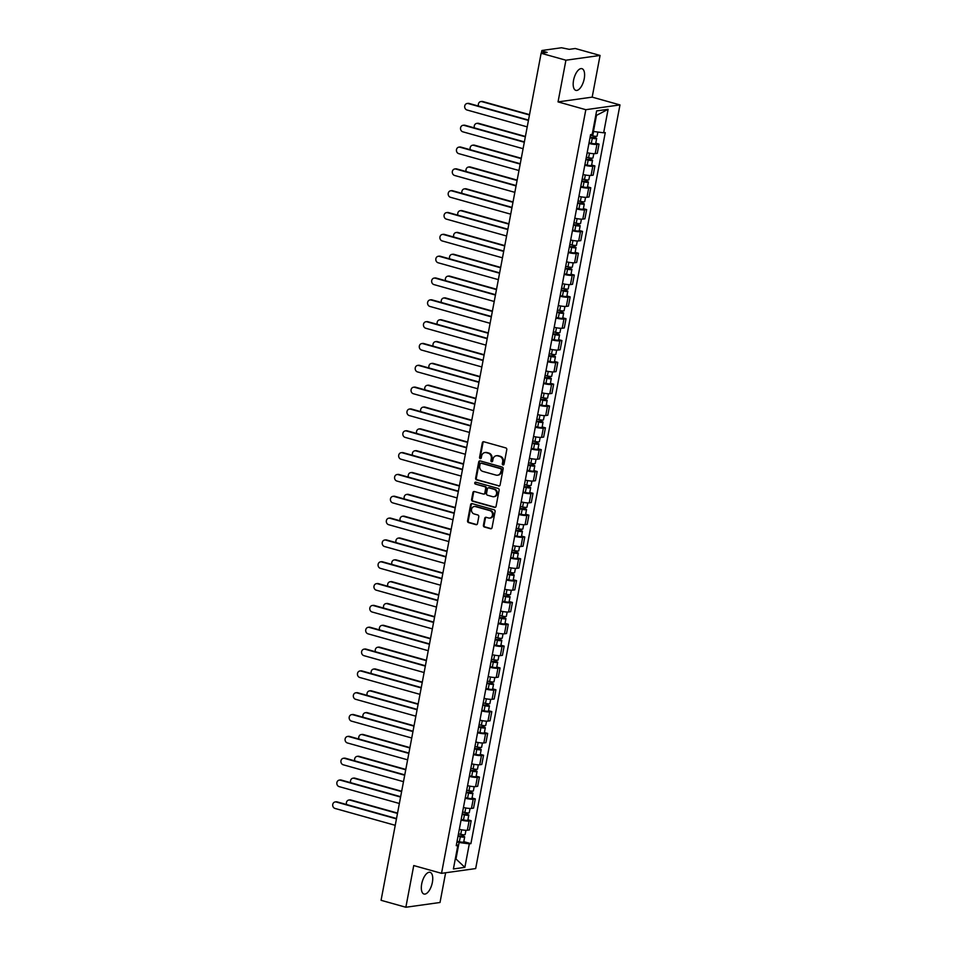 <?xml version="1.0" encoding="UTF-8"?>
<svg xmlns="http://www.w3.org/2000/svg" width="955" height="955" viewBox="0 0 955 955"><rect width="100%" height="100%" fill="white"/><g stroke="black" fill="none" stroke-linecap="round" stroke-linejoin="round"><path stroke-width="1.43" d="M502.987 464.954A0.991 0.871 -97.9 0 0 504.025 464.226L506.783 449.638A1.421 1.242 -97.9 0 0 505.816 447.919L483.803 441.747A1.421 1.242 -97.9 0 0 482.323 442.786L479.565 457.373A0.991 0.871 -97.9 0 0 480.556 458.603A0.991 0.871 -97.9 0 0 481.284 457.851L481.63 455.965A4.536 3.987 -97.9 0 1 486.382 452.67L488.22 453.183A4.536 3.987 -97.9 0 1 491.3 458.675L490.942 460.561A0.991 0.871 -97.9 0 0 491.932 461.79A0.991 0.871 -97.9 0 0 492.649 461.038L493.007 459.152A4.536 3.987 -97.9 0 1 497.758 455.857L499.584 456.371A4.536 3.987 -97.9 0 1 502.676 461.862L502.318 463.748A0.991 0.871 -97.9 0 0 502.987 464.954M432.364 882.444A11.269 5.026 105.7 0 0 430.084 872.333A11.269 5.026 105.7 0 0 421.704 883.924A11.269 5.026 105.7 0 0 423.996 894.035A11.269 5.026 105.7 0 0 432.364 882.444M584.221 78.776A11.269 5.026 105.7 0 0 581.929 68.665A11.269 5.026 105.7 0 0 573.561 80.256A11.269 5.026 105.7 0 0 575.853 90.367A11.269 5.026 105.7 0 0 584.221 78.776M483.409 525.298A1.421 1.242 -97.9 0 0 484.376 527.017L490.548 528.748A1.421 1.242 -97.9 0 0 492.028 527.709L495.096 511.51A1.421 1.242 -97.9 0 0 494.129 509.791L472.116 503.619A1.421 1.242 -97.9 0 0 470.636 504.646L467.568 520.857A1.421 1.242 -97.9 0 0 468.535 522.576L475.996 524.665A1.421 1.242 -97.9 0 0 477.476 523.638L478.789 516.703A1.421 1.242 -97.9 0 0 477.822 514.984L474.122 513.945A3.796 3.331 -97.9 0 1 475.518 506.592L490.011 510.662A3.796 3.331 -97.9 0 1 488.614 518.004L486.202 517.324A1.421 1.242 -97.9 0 0 484.722 518.362L483.409 525.298L484.089 525.202A1.421 1.242 -97.9 0 0 485.056 526.921L491.228 528.652A1.421 1.242 -97.9 0 0 491.336 528.676M558.042 101.899L592.184 97.135L600.062 55.45L565.921 60.213L558.042 101.899L585.821 109.694L441.532 873.336L413.742 865.552L405.863 907.25L381.069 900.302L541.127 53.265L547.167 52.418L543.3 51.331L542.989 53.003M565.921 60.213L541.127 53.265M498.617 486.035A1.421 1.242 -97.9 0 0 500.098 484.997L503.166 468.798A1.421 1.242 -97.9 0 0 502.199 467.079L480.186 460.907A1.421 1.242 -97.9 0 0 478.706 461.945L475.638 478.145A1.421 1.242 -97.9 0 0 476.605 479.864L499.298 485.94A1.421 1.242 -97.9 0 0 499.405 485.964M499.131 490.154L496.063 506.353A1.421 1.242 -97.9 0 1 494.583 507.392L472.57 501.22A1.421 1.242 -97.9 0 1 471.603 499.501L472.916 492.565A1.421 1.242 -97.9 0 1 474.396 491.538L483.326 494.033A1.421 1.242 -97.9 0 0 484.806 493.007L485.677 488.411A1.421 1.242 -97.9 0 0 484.71 486.692L475.423 484.089A0.991 0.871 -97.9 0 1 475.781 482.168L498.164 488.435A1.421 1.242 -97.9 0 1 499.131 490.154M600.062 55.45L575.268 48.502L569.228 49.338L561.504 47.75L542.177 50.448L543.3 51.331M592.184 97.135L619.974 104.919L475.674 868.573L441.532 873.336M405.863 907.25L440.016 902.487L445.627 872.775M587.17 152.681A6.649 1.134 10.7 0 0 595.192 153.624L596.947 144.384A6.649 1.134 -169.3 0 1 588.913 143.441M596.947 144.384L599.024 144.098L595.765 143.178M595.192 153.624L597.281 153.325L599.024 144.098M591.646 165.012L594.905 165.919L592.816 166.218A6.649 1.134 -169.3 0 1 584.794 165.275M583.051 174.502A6.649 1.134 10.7 0 0 591.073 175.445L593.151 175.159L594.905 165.919M587.516 186.834L590.775 187.753L588.698 188.04A6.649 1.134 -169.3 0 1 580.664 187.096M578.921 196.336A6.649 1.134 10.7 0 0 586.943 197.279L589.032 196.981L590.775 187.753M583.398 208.668L586.657 209.575L584.567 209.861A6.649 1.134 -169.3 0 1 576.545 208.918M574.803 218.158A6.649 1.134 10.7 0 0 582.825 219.101L584.902 218.814L586.657 209.575M579.267 230.489L582.526 231.397L580.449 231.695A6.649 1.134 -169.3 0 1 572.427 230.752M570.672 239.98A6.649 1.134 10.7 0 0 578.694 240.923L580.783 240.636L582.526 231.397M575.149 252.311L578.408 253.23L576.319 253.517A6.649 1.134 -169.3 0 1 568.297 252.574M566.554 261.813A6.649 1.134 10.7 0 0 574.576 262.756L576.653 262.458L578.408 253.23M571.018 274.145L574.277 275.052L572.2 275.35A6.649 1.134 -169.3 0 1 564.178 274.407M562.423 283.635A6.649 1.134 10.7 0 0 570.457 284.578L572.534 284.292L574.277 275.052M566.9 295.966L570.159 296.886L568.07 297.172A6.649 1.134 -169.3 0 1 560.048 296.229M558.305 305.469A6.649 1.134 10.7 0 0 566.327 306.412L568.416 306.113L570.159 296.886M562.77 317.8L566.029 318.707L563.951 318.994A6.649 1.134 -169.3 0 1 555.929 318.051M554.175 327.29A6.649 1.134 10.7 0 0 562.209 328.233L564.286 327.947L566.029 318.707M558.651 339.622L561.91 340.541L559.821 340.828A6.649 1.134 -169.3 0 1 551.799 339.885M550.056 349.112A6.649 1.134 10.7 0 0 558.078 350.055L560.167 349.769L561.91 340.541M554.521 361.444L557.78 362.363L555.703 362.649A6.649 1.134 -169.3 0 1 547.681 361.706M545.926 370.946A6.649 1.134 10.7 0 0 553.96 371.889L556.037 371.602L557.78 362.363M550.402 383.277L553.661 384.185L551.572 384.483A6.649 1.134 -169.3 0 1 543.55 383.54M541.807 392.768A6.649 1.134 10.7 0 0 549.829 393.711L551.918 393.424L553.661 384.185M546.272 405.099L549.531 406.018L547.454 406.305A6.649 1.134 -169.3 0 1 539.432 405.362M537.677 414.601A6.649 1.134 10.7 0 0 545.711 415.544L547.788 415.246L549.531 406.018M542.154 426.933L545.412 427.84L543.323 428.138A6.649 1.134 -169.3 0 1 535.301 427.195M533.558 436.423A6.649 1.134 10.7 0 0 541.581 437.366L543.67 437.08L545.412 427.84M538.023 448.755L541.282 449.674L539.205 449.96A6.649 1.134 -169.3 0 1 531.183 449.017M529.44 458.245A6.649 1.134 10.7 0 0 537.462 459.188L539.539 458.901L541.282 449.674M533.905 470.588L537.164 471.495L535.075 471.782A6.649 1.134 -169.3 0 1 527.053 470.839M525.31 480.079A6.649 1.134 10.7 0 0 533.332 481.022L535.421 480.735L537.164 471.495M529.774 492.41L533.033 493.317L530.956 493.616A6.649 1.134 -169.3 0 1 522.934 492.673M521.191 501.9A6.649 1.134 10.7 0 0 529.213 502.843L531.29 502.557L533.033 493.317M525.656 514.232L528.915 515.151L526.826 515.437A6.649 1.134 -169.3 0 1 518.804 514.494M517.061 523.734A6.649 1.134 10.7 0 0 525.083 524.677L527.172 524.379L528.915 515.151M521.526 536.065L524.784 536.973L522.707 537.271A6.649 1.134 -169.3 0 1 514.685 536.328M512.942 545.556A6.649 1.134 10.7 0 0 520.964 546.499L523.042 546.212L524.784 536.973M517.407 557.887L520.666 558.806L518.577 559.093A6.649 1.134 -169.3 0 1 510.555 558.15M508.812 567.389A6.649 1.134 10.7 0 0 516.834 568.332L518.923 568.034L520.666 558.806M513.289 579.721L516.536 580.628L514.458 580.915A6.649 1.134 -169.3 0 1 506.437 579.971M504.694 589.211A6.649 1.134 10.7 0 0 512.716 590.154L514.793 589.868L516.536 580.628M509.158 601.543L512.417 602.45L510.328 602.748A6.649 1.134 -169.3 0 1 502.306 601.805M500.563 611.033A6.649 1.134 10.7 0 0 508.585 611.976L510.674 611.689L512.417 602.45M505.04 623.364L508.287 624.284L506.21 624.57A6.649 1.134 -169.3 0 1 498.188 623.627M496.445 632.867A6.649 1.134 10.7 0 0 504.467 633.81L506.544 633.511L508.287 624.284M500.909 645.198L504.168 646.105L502.079 646.404A6.649 1.134 -169.3 0 1 494.057 645.461M492.314 654.688A6.649 1.134 10.7 0 0 500.336 655.631L502.426 655.345L504.168 646.105M496.791 667.02L500.05 667.939L497.961 668.225A6.649 1.134 -169.3 0 1 489.939 667.282M488.196 676.522A6.649 1.134 10.7 0 0 496.218 677.465L498.295 677.167L500.05 667.939M492.661 688.853L495.92 689.761L493.842 690.047A6.649 1.134 -169.3 0 1 485.809 689.104M484.066 698.344A6.649 1.134 10.7 0 0 492.088 699.287L494.177 699L495.92 689.761M488.542 710.675L491.801 711.594L489.712 711.881A6.649 1.134 -169.3 0 1 481.69 710.938M479.947 720.166A6.649 1.134 10.7 0 0 487.969 721.109L490.046 720.822L491.801 711.594M484.412 732.497L487.671 733.416L485.594 733.703A6.649 1.134 -169.3 0 1 477.56 732.76M475.817 741.999A6.649 1.134 10.7 0 0 483.839 742.942L485.928 742.644L487.671 733.416M480.293 754.331L483.552 755.238L481.463 755.536A6.649 1.134 -169.3 0 1 473.441 754.593M471.698 763.821A6.649 1.134 10.7 0 0 479.72 764.764L481.798 764.478L483.552 755.238M476.163 776.152L479.422 777.072L477.345 777.358A6.649 1.134 -169.3 0 1 469.311 776.415M467.568 785.655A6.649 1.134 10.7 0 0 475.59 786.598L477.679 786.299L479.422 777.072M472.045 797.986L475.304 798.893L473.214 799.192A6.649 1.134 -169.3 0 1 465.192 798.237M463.45 807.476A6.649 1.134 10.7 0 0 471.472 808.419L473.549 808.133L475.304 798.893M467.914 819.808L471.173 820.727L469.096 821.014A6.649 1.134 -169.3 0 1 461.062 820.07M459.319 829.298A6.649 1.134 10.7 0 0 467.341 830.241L469.43 829.955L471.173 820.727M592.78 131.277L593.437 131.468L596.481 115.376L595.765 115.471M455.332 858.7L456.048 858.605L459.08 842.513L469.311 843.85L464.87 867.355L453.398 868.966L457.839 845.45L456.227 845.676L590.584 134.631L592.184 134.416L596.624 110.899L608.108 109.3L603.656 132.805L593.437 131.468M469.311 843.85L470.911 843.635L605.267 132.59L603.656 132.805M585.821 109.694L619.974 104.919M455.38 858.414L464.87 867.355M459.08 842.513L456.944 841.904M463.796 841.642L470.911 843.635M457.839 845.45L456.478 844.387M608.108 109.3L596.481 115.376M503.643 464.846A0.991 0.871 -97.9 0 1 502.999 463.653L503.357 461.766A4.536 3.987 -97.9 0 0 500.265 456.275L499.584 456.371M496.636 455.726A4.536 3.987 -97.9 0 1 498.438 455.762L500.265 456.275M485.271 452.539A4.536 3.987 -97.9 0 1 487.062 452.575L488.9 453.088A4.536 3.987 -97.9 0 1 491.98 458.579L491.622 460.465A0.991 0.871 -97.9 0 0 492.267 461.659M483.696 441.723A1.421 1.242 -97.9 0 0 483.003 442.69L480.246 457.278A0.991 0.871 -97.9 0 0 480.89 458.472M480.079 460.883A1.421 1.242 -97.9 0 0 479.386 461.85L476.33 478.049A1.421 1.242 -97.9 0 0 477.285 479.768L499.298 485.94M501.16 469.824A0.991 0.871 -97.9 0 0 500.492 468.619L481.165 463.211A0.991 0.871 -97.9 0 0 480.126 463.927L479.756 465.921A4.536 3.987 -97.9 0 0 482.836 471.412L496.051 475.113A4.536 3.987 -97.9 0 0 500.79 471.818L501.853 469.729A0.991 0.871 -97.9 0 0 501.172 468.523L500.492 468.619M481.236 463.199A0.991 0.871 -97.9 0 1 481.857 463.115L501.172 468.523M497.842 475.148A4.536 3.987 -97.9 0 0 501.471 471.722L500.79 471.818M501.853 469.729L501.471 471.722M474.289 491.515A1.421 1.242 -97.9 0 0 473.596 492.47L472.295 499.405A1.421 1.242 -97.9 0 0 473.25 501.124L495.263 507.296A1.421 1.242 -97.9 0 0 495.37 507.32M484.113 493.962A1.421 1.242 -97.9 0 0 485.498 492.911L486.358 488.315A1.421 1.242 -97.9 0 0 485.403 486.596L475.423 484.089M475.817 482.168A0.991 0.871 -97.9 0 0 476.103 483.994M492.589 496.636A3.796 3.331 -97.9 0 0 493.974 489.282L488.876 487.85A1.421 1.242 -97.9 0 0 487.396 488.888L486.525 493.484A1.421 1.242 -97.9 0 0 487.48 495.203L492.589 496.636M494.153 496.648A3.796 3.331 -97.9 0 0 494.666 489.187L493.974 489.282M488.769 487.826A1.421 1.242 -97.9 0 1 489.557 487.754L494.666 489.187M486.095 517.3A1.421 1.242 -97.9 0 0 485.403 518.267L484.089 525.202M490.178 518.028A3.796 3.331 -97.9 0 0 490.691 510.567L490.011 510.662M474.635 506.484A3.796 3.331 -97.9 0 1 476.199 506.508L490.691 510.567M472.009 503.595A1.421 1.242 -97.9 0 0 471.316 504.562L468.26 520.762A1.421 1.242 -97.9 0 0 469.215 522.481L476.676 524.57A1.421 1.242 -97.9 0 0 476.784 524.593M590.059 137.425L594.81 137.568A3.617 0.621 10.7 0 1 596.66 138.475L595.705 143.513A3.617 0.621 10.7 0 1 591.324 143.298L589.044 142.784M589.999 137.747L592.279 138.26A3.617 0.621 10.7 0 0 596.66 138.475M594.213 136.159L593.831 138.212M529.464 114.982L481.881 101.648A3.319 2.925 -97.9 0 0 478.586 106.089M590.441 135.371L592.733 135.885A3.617 0.621 10.7 0 0 597.102 136.099L597.866 132.053M480.819 101.576L481.702 101.457A3.319 2.925 82.1 0 1 482.764 101.528L529.524 114.636M595.061 136.267L594.81 137.568M528.425 120.425L468.225 103.558A3.319 2.925 -97.9 0 0 467.15 103.486L468.046 103.367A3.319 2.925 82.1 0 1 469.108 103.438L528.497 120.079M467.15 103.486A3.319 2.925 -97.9 0 0 467.007 109.992L527.22 126.872M585.928 159.258L590.691 159.39A3.617 0.621 10.7 0 1 592.53 160.297L591.575 165.334A3.617 0.621 10.7 0 1 587.206 165.131L584.914 164.618M585.869 159.581L588.149 160.094A3.617 0.621 10.7 0 0 592.53 160.297M590.095 157.993L589.701 160.034M525.334 136.816L477.763 123.482A3.319 2.925 -97.9 0 0 474.468 127.922M586.322 157.193L588.602 157.718A3.617 0.621 10.7 0 0 592.983 157.921L593.783 153.671M476.688 123.41L477.572 123.279A3.319 2.925 82.1 0 1 478.646 123.35L525.405 136.458M590.93 158.1L590.691 159.39M581.81 181.08L586.561 181.223A3.617 0.621 10.7 0 1 588.411 182.13L587.456 187.168A3.617 0.621 10.7 0 1 583.075 186.953L580.795 186.44M581.75 181.402L584.03 181.916A3.617 0.621 10.7 0 0 588.411 182.13M585.964 179.815L585.582 181.868M521.215 158.637L473.632 145.303A3.319 2.925 -97.9 0 0 470.338 149.744M582.192 179.027L584.484 179.54A3.617 0.621 10.7 0 0 588.853 179.755L589.665 175.505M472.57 145.232L473.453 145.112A3.319 2.925 82.1 0 1 474.516 145.184L521.275 158.279M586.812 179.922L586.561 181.223M524.307 142.259L464.094 125.38A3.319 2.925 -97.9 0 0 463.032 125.308L463.915 125.189A3.319 2.925 82.1 0 1 464.99 125.26L524.379 141.901M463.032 125.308A3.319 2.925 -97.9 0 0 462.877 131.826L523.089 148.694M520.177 164.081L459.976 147.213A3.319 2.925 -97.9 0 0 458.901 147.142L459.797 147.01A3.319 2.925 82.1 0 1 460.859 147.094L520.248 163.735M458.901 147.142A3.319 2.925 -97.9 0 0 458.758 153.648L518.971 170.515M577.68 202.902L582.443 203.045A3.617 0.621 10.7 0 1 584.281 203.952L583.326 208.99A3.617 0.621 10.7 0 1 578.957 208.787L576.665 208.262M577.62 203.224L579.9 203.749A3.617 0.621 10.7 0 0 584.281 203.952M581.846 201.648L581.452 203.69M517.085 180.471L469.514 167.137A3.319 2.925 -97.9 0 0 466.219 171.566M578.073 200.848L580.354 201.362A3.617 0.621 10.7 0 0 584.735 201.577L585.534 197.327M468.439 167.053L469.335 166.934A3.319 2.925 82.1 0 1 470.397 167.006L517.156 180.113M582.681 201.756L582.443 203.045M573.561 224.735L578.312 224.879A3.617 0.621 10.7 0 1 580.163 225.786L579.207 230.824A3.617 0.621 10.7 0 1 574.826 230.609L572.546 230.095M573.501 225.058L575.781 225.571A3.617 0.621 10.7 0 0 580.163 225.786M577.715 223.47L577.333 225.523M512.966 202.293L465.383 188.959A3.319 2.925 -97.9 0 0 462.089 193.399M573.943 222.682L576.235 223.195A3.617 0.621 10.7 0 0 580.604 223.398L581.416 219.149M464.321 188.887L465.204 188.768A3.319 2.925 82.1 0 1 466.267 188.839L513.026 201.935M578.563 223.577L578.312 224.879M569.431 246.557L574.194 246.7A3.617 0.621 10.7 0 1 576.032 247.608L575.089 252.645A3.617 0.621 10.7 0 1 570.708 252.43L568.416 251.917M569.371 246.879L571.663 247.393A3.617 0.621 10.7 0 0 576.032 247.608M573.597 245.304L573.203 247.345M508.836 224.115L461.265 210.792A3.319 2.925 -97.9 0 0 457.97 215.221M569.825 244.504L572.105 245.017A3.617 0.621 10.7 0 0 576.486 245.232L577.286 240.982M460.191 210.709L461.086 210.589A3.319 2.925 82.1 0 1 462.148 210.661L508.908 223.768M574.433 245.399L574.194 246.7M516.058 185.915L455.845 169.035A3.319 2.925 -97.9 0 0 454.783 168.963L455.666 168.844A3.319 2.925 82.1 0 1 456.741 168.916L516.13 185.556M454.783 168.963A3.319 2.925 -97.9 0 0 454.628 175.469L514.841 192.349M511.928 207.736L451.727 190.869A3.319 2.925 -97.9 0 0 450.653 190.797L451.548 190.666A3.319 2.925 82.1 0 1 452.61 190.737L511.999 207.378M450.653 190.797A3.319 2.925 -97.9 0 0 450.509 197.303L510.722 214.171M507.809 229.558L447.597 212.69A3.319 2.925 -97.9 0 0 446.534 212.619L447.418 212.499A3.319 2.925 82.1 0 1 448.492 212.571L507.881 229.212M446.534 212.619A3.319 2.925 -97.9 0 0 446.379 219.125L506.592 236.004M503.691 251.392L443.478 234.524A3.319 2.925 -97.9 0 0 442.404 234.441L443.299 234.321A3.319 2.925 82.1 0 1 444.362 234.393L503.751 251.034M442.404 234.441A3.319 2.925 -97.9 0 0 442.261 240.958L502.473 257.826M499.561 273.214L439.348 256.346A3.319 2.925 -97.9 0 0 438.285 256.274L439.169 256.143A3.319 2.925 82.1 0 1 440.243 256.226L499.632 272.867M438.285 256.274A3.319 2.925 -97.9 0 0 438.13 262.78L498.343 279.648M495.442 295.047L435.229 278.168A3.319 2.925 -97.9 0 0 434.155 278.096L435.05 277.977A3.319 2.925 82.1 0 1 436.113 278.048L495.502 294.689M434.155 278.096A3.319 2.925 -97.9 0 0 434.012 284.614L494.224 301.482M491.312 316.869L431.099 300.001A3.319 2.925 -97.9 0 0 430.037 299.93L430.92 299.798A3.319 2.925 82.1 0 1 431.994 299.87L491.383 316.511M430.037 299.93A3.319 2.925 -97.9 0 0 429.893 306.436L490.094 323.303M487.193 338.703L426.981 321.823A3.319 2.925 -97.9 0 0 425.918 321.751L426.801 321.632A3.319 2.925 82.1 0 1 427.864 321.704L487.253 338.345M425.918 321.751A3.319 2.925 -97.9 0 0 425.763 328.257L485.976 345.137M483.063 360.524L422.85 343.657A3.319 2.925 -97.9 0 0 421.788 343.573L422.671 343.454A3.319 2.925 82.1 0 1 423.745 343.525L483.135 360.166M421.788 343.573A3.319 2.925 -97.9 0 0 421.644 350.091L481.845 366.959M478.944 382.346L418.732 365.479A3.319 2.925 -97.9 0 0 417.669 365.407L418.553 365.276A3.319 2.925 82.1 0 1 419.615 365.359L479.004 382M417.669 365.407A3.319 2.925 -97.9 0 0 417.514 371.913L477.727 388.781M474.814 404.18L414.601 387.3A3.319 2.925 -97.9 0 0 413.539 387.229L414.422 387.109A3.319 2.925 82.1 0 1 415.497 387.181L474.886 403.822M413.539 387.229A3.319 2.925 -97.9 0 0 413.396 393.747L473.596 410.614M470.696 426.002L410.483 409.134A3.319 2.925 -97.9 0 0 409.42 409.062L410.304 408.931A3.319 2.925 82.1 0 1 411.366 409.003L470.755 425.655M409.42 409.062A3.319 2.925 -97.9 0 0 409.265 415.568L469.478 432.436M466.565 447.835L406.364 430.956A3.319 2.925 -97.9 0 0 405.29 430.884L406.173 430.765A3.319 2.925 82.1 0 1 407.248 430.836L466.637 447.477M405.29 430.884A3.319 2.925 -97.9 0 0 405.147 437.39L465.348 454.27M462.447 469.657L402.234 452.789A3.319 2.925 -97.9 0 0 401.172 452.706L402.055 452.586A3.319 2.925 82.1 0 1 403.117 452.658L462.507 469.299M401.172 452.706A3.319 2.925 -97.9 0 0 401.016 459.224L461.229 476.091M458.316 491.479L398.116 474.611A3.319 2.925 -97.9 0 0 397.041 474.54L397.937 474.408A3.319 2.925 82.1 0 1 398.999 474.492L458.388 491.133M397.041 474.54A3.319 2.925 -97.9 0 0 396.898 481.045L457.099 497.925M454.198 513.312L393.985 496.433A3.319 2.925 -97.9 0 0 392.923 496.361L393.806 496.242A3.319 2.925 82.1 0 1 394.869 496.314L454.258 512.954M392.923 496.361A3.319 2.925 -97.9 0 0 392.768 502.879L452.98 519.747M450.068 535.134L389.867 518.267A3.319 2.925 -97.9 0 0 388.792 518.195L389.688 518.064A3.319 2.925 82.1 0 1 390.75 518.147L450.139 534.788M388.792 518.195A3.319 2.925 -97.9 0 0 388.649 524.701L448.85 541.569M445.949 556.968L385.736 540.088A3.319 2.925 -97.9 0 0 384.674 540.017L385.557 539.897A3.319 2.925 82.1 0 1 386.62 539.969L446.009 556.61M384.674 540.017A3.319 2.925 -97.9 0 0 384.519 546.523L444.732 563.402M441.819 578.79L381.618 561.922A3.319 2.925 -97.9 0 0 380.544 561.85L381.439 561.719A3.319 2.925 82.1 0 1 382.501 561.791L441.89 578.432M380.544 561.85A3.319 2.925 -97.9 0 0 380.4 568.356L440.601 585.224M565.312 268.391L570.063 268.522A3.617 0.621 10.7 0 1 571.914 269.441L570.959 274.467A3.617 0.621 10.7 0 1 566.578 274.264L564.298 273.751M565.253 268.713L567.533 269.226A3.617 0.621 10.7 0 0 571.914 269.441M569.467 267.125L569.085 269.167M504.718 245.948L457.135 232.614A3.319 2.925 -97.9 0 0 453.84 237.055M565.694 266.326L567.986 266.851A3.617 0.621 10.7 0 0 572.355 267.054L573.167 262.804M456.072 232.543L456.956 232.411A3.319 2.925 82.1 0 1 458.018 232.495L504.777 245.59M570.314 267.233L570.063 268.522M561.182 290.213L565.945 290.356A3.617 0.621 10.7 0 1 567.783 291.263L566.84 296.301A3.617 0.621 10.7 0 1 562.459 296.086L560.167 295.572M561.122 290.535L563.414 291.048A3.617 0.621 10.7 0 0 567.783 291.263M565.348 288.947L564.954 291M500.587 267.77L453.016 254.436A3.319 2.925 -97.9 0 0 449.721 258.877M561.576 288.159L563.856 288.673A3.617 0.621 10.7 0 0 568.237 288.888L569.037 284.638M451.942 254.364L452.837 254.245A3.319 2.925 82.1 0 1 453.9 254.317L500.659 267.424M566.184 289.055L565.945 290.356M557.063 312.034L561.815 312.178A3.617 0.621 10.7 0 1 563.665 313.085L562.71 318.122A3.617 0.621 10.7 0 1 558.329 317.92L556.049 317.394M557.004 312.357L559.284 312.882A3.617 0.621 10.7 0 0 563.665 313.085M561.218 310.781L560.836 312.822M496.469 289.604L448.886 276.27A3.319 2.925 -97.9 0 0 445.591 280.71M557.445 309.981L559.737 310.494A3.617 0.621 10.7 0 0 564.107 310.709L564.918 306.46M447.823 276.198L448.707 276.067A3.319 2.925 82.1 0 1 449.781 276.138L496.528 289.246M562.065 310.888L561.815 312.178M552.933 333.868L557.696 334.011A3.617 0.621 10.7 0 1 559.535 334.919L558.591 339.956A3.617 0.621 10.7 0 1 554.21 339.741L551.918 339.228M552.873 334.19L555.165 334.704A3.617 0.621 10.7 0 0 559.535 334.919M557.099 332.603L556.705 334.656M492.338 311.425L444.767 298.091A3.319 2.925 -97.9 0 0 441.473 302.532M553.327 331.815L555.607 332.328A3.617 0.621 10.7 0 0 559.988 332.543L560.788 328.281M443.693 298.02L444.588 297.9A3.319 2.925 82.1 0 1 445.651 297.972L492.41 311.067M557.935 332.71L557.696 334.011M548.815 355.69L553.566 355.833A3.617 0.621 10.7 0 1 555.416 356.74L554.461 361.778A3.617 0.621 10.7 0 1 550.08 361.563L547.8 361.05M548.755 356.012L551.035 356.525A3.617 0.621 10.7 0 0 555.416 356.74M552.969 354.436L552.587 356.478M488.22 333.247L440.637 319.925A3.319 2.925 -97.9 0 0 437.342 324.354M549.197 353.637L551.489 354.15A3.617 0.621 10.7 0 0 555.858 354.365L556.67 350.115M439.575 319.841L440.458 319.722A3.319 2.925 82.1 0 1 441.532 319.794L488.28 332.901M553.816 354.544L553.566 355.833M544.684 377.523L549.447 377.655A3.617 0.621 10.7 0 1 551.286 378.574L550.343 383.612A3.617 0.621 10.7 0 1 545.962 383.397L543.682 382.883M544.625 377.846L546.917 378.359A3.617 0.621 10.7 0 0 551.286 378.574M548.85 376.258L548.457 378.299M484.089 355.081L436.519 341.747A3.319 2.925 -97.9 0 0 433.224 346.188M545.078 375.458L547.358 375.983A3.617 0.621 10.7 0 0 551.739 376.186L552.539 371.937M435.444 341.675L436.339 341.544A3.319 2.925 82.1 0 1 437.402 341.627L484.161 354.723M549.686 376.365L549.447 377.655M540.566 399.345L545.317 399.488A3.617 0.621 10.7 0 1 547.167 400.396L546.212 405.433A3.617 0.621 10.7 0 1 541.831 405.218L539.551 404.705M540.506 399.668L542.786 400.181A3.617 0.621 10.7 0 0 547.167 400.396M544.72 398.08L544.338 400.133M479.971 376.903L432.388 363.569A3.319 2.925 -97.9 0 0 429.093 368.009M540.948 397.292L543.24 397.805A3.617 0.621 10.7 0 0 547.621 398.02L548.421 393.77M431.326 363.497L432.209 363.377A3.319 2.925 82.1 0 1 433.284 363.449L480.031 376.557M545.568 398.187L545.317 399.488M536.435 421.179L541.199 421.31A3.617 0.621 10.7 0 1 543.037 422.217L542.094 427.255A3.617 0.621 10.7 0 1 537.713 427.052L535.433 426.527M536.376 421.501L538.668 422.014A3.617 0.621 10.7 0 0 543.037 422.217M540.602 419.913L540.208 421.955M475.841 398.736L428.27 385.402A3.319 2.925 -97.9 0 0 424.975 389.843M536.829 419.114L539.109 419.627A3.617 0.621 10.7 0 0 543.49 419.842L544.29 415.592M427.195 385.331L428.091 385.199A3.319 2.925 82.1 0 1 429.153 385.271L475.912 398.378M541.449 420.021L541.199 421.31M532.317 443.001L537.08 443.144A3.617 0.621 10.7 0 1 538.918 444.051L537.963 449.089A3.617 0.621 10.7 0 1 533.582 448.874L531.302 448.361M532.257 443.323L534.537 443.836A3.617 0.621 10.7 0 0 538.918 444.051M536.471 441.735L536.089 443.788M471.722 420.558L424.139 407.224A3.319 2.925 -97.9 0 0 420.845 411.665M532.699 440.947L534.991 441.461A3.617 0.621 10.7 0 0 539.372 441.676L540.172 437.426M423.077 407.152L423.96 407.033A3.319 2.925 82.1 0 1 425.035 407.105L471.782 420.2M537.319 441.843L537.08 443.144M528.187 464.822L532.95 464.966A3.617 0.621 10.7 0 1 534.788 465.873L533.845 470.911A3.617 0.621 10.7 0 1 529.464 470.696L527.184 470.182M528.127 465.145L530.419 465.67A3.617 0.621 10.7 0 0 534.788 465.873M532.353 463.569L531.959 465.61M467.592 442.38L420.021 429.058A3.319 2.925 -97.9 0 0 416.726 433.486M528.581 462.769L530.861 463.282A3.617 0.621 10.7 0 0 535.242 463.497L536.042 459.248M418.947 428.974L419.842 428.855A3.319 2.925 82.1 0 1 420.904 428.926L467.663 442.034M533.2 463.676L532.95 464.966M524.068 486.656L528.831 486.799A3.617 0.621 10.7 0 1 530.67 487.707L529.715 492.744A3.617 0.621 10.7 0 1 525.334 492.529L523.054 492.016M524.009 486.978L526.289 487.492A3.617 0.621 10.7 0 0 530.67 487.707M528.222 485.391L527.84 487.432M463.473 464.214L415.891 450.879A3.319 2.925 -97.9 0 0 412.596 455.32M524.45 484.603L526.742 485.116A3.617 0.621 10.7 0 0 531.123 485.319L531.923 481.069M414.828 450.808L415.712 450.676A3.319 2.925 82.1 0 1 416.786 450.76L463.533 463.855M529.07 485.498L528.831 486.799M519.938 508.478L524.701 508.621A3.617 0.621 10.7 0 1 526.539 509.528L525.596 514.566A3.617 0.621 10.7 0 1 521.215 514.351L518.935 513.838M519.878 508.8L522.17 509.313A3.617 0.621 10.7 0 0 526.539 509.528M524.104 507.212L523.71 509.266M459.343 486.035L411.772 472.701A3.319 2.925 -97.9 0 0 408.477 477.142M520.332 506.425L522.612 506.938A3.617 0.621 10.7 0 0 526.993 507.153L527.793 502.903M410.698 472.63L411.593 472.51A3.319 2.925 82.1 0 1 412.656 472.582L459.415 485.689M524.952 507.32L524.701 508.621M515.819 530.312L520.582 530.443A3.617 0.621 10.7 0 1 522.421 531.35L521.466 536.388A3.617 0.621 10.7 0 1 517.097 536.185L514.805 535.671M515.76 530.634L518.04 531.147A3.617 0.621 10.7 0 0 522.421 531.35M519.974 529.046L519.592 531.087M455.225 507.869L407.642 494.535A3.319 2.925 -97.9 0 0 404.359 498.976M516.213 528.246L518.493 528.772A3.617 0.621 10.7 0 0 522.874 528.975L523.674 524.725M406.579 494.463L407.463 494.332A3.319 2.925 82.1 0 1 408.537 494.404L455.296 507.511M520.821 529.154L520.582 530.443M511.701 552.133L516.452 552.277A3.617 0.621 10.7 0 1 518.29 553.184L517.347 558.221A3.617 0.621 10.7 0 1 512.966 558.007L510.686 557.493M511.629 552.456L513.921 552.969A3.617 0.621 10.7 0 0 518.29 553.184M515.855 550.868L515.473 552.921M451.094 529.691L403.523 516.357A3.319 2.925 -97.9 0 0 400.229 520.797M512.083 550.08L514.363 550.593A3.617 0.621 10.7 0 0 518.744 550.808L519.544 546.558M402.449 516.285L403.344 516.166A3.319 2.925 82.1 0 1 404.407 516.237L451.166 529.333M516.703 550.975L516.452 552.277M507.571 573.955L512.334 574.098A3.617 0.621 10.7 0 1 514.172 575.006L513.217 580.043A3.617 0.621 10.7 0 1 508.848 579.84L506.556 579.315M507.511 574.277L509.791 574.803A3.617 0.621 10.7 0 0 514.172 575.006M511.725 572.702L511.343 574.743M446.976 551.524L399.393 538.19A3.319 2.925 -97.9 0 0 396.11 542.619M507.965 571.902L510.245 572.415A3.617 0.621 10.7 0 0 514.626 572.63L515.425 568.38M398.331 538.107L399.214 537.987A3.319 2.925 82.1 0 1 400.288 538.059L447.047 551.166M512.572 572.809L512.334 574.098M503.452 595.789L508.203 595.932A3.617 0.621 10.7 0 1 510.054 596.839L509.099 601.877A3.617 0.621 10.7 0 1 504.718 601.662L502.437 601.149M503.381 596.111L505.673 596.624A3.617 0.621 10.7 0 0 510.054 596.839M507.606 594.523L507.224 596.565M442.845 573.346L395.275 560.012A3.319 2.925 -97.9 0 0 391.98 564.453M503.834 593.735L506.114 594.249A3.617 0.621 10.7 0 0 510.495 594.452L511.295 590.202M394.2 559.94L395.095 559.821A3.319 2.925 82.1 0 1 396.158 559.893L442.917 572.988M508.454 594.631L508.203 595.932M499.322 617.61L504.085 617.754A3.617 0.621 10.7 0 1 505.923 618.661L504.968 623.699A3.617 0.621 10.7 0 1 500.599 623.484L498.307 622.97M499.262 617.933L501.542 618.446A3.617 0.621 10.7 0 0 505.923 618.661M503.476 616.357L503.094 618.398M438.727 595.168L391.144 581.834A3.319 2.925 -97.9 0 0 387.861 586.275M499.716 615.557L501.996 616.071A3.617 0.621 10.7 0 0 506.377 616.285L507.177 612.036M390.082 581.762L390.965 581.643A3.319 2.925 82.1 0 1 392.039 581.714L438.799 594.822M504.324 616.452L504.085 617.754M495.203 639.444L499.954 639.575A3.617 0.621 10.7 0 1 501.805 640.495L500.85 645.52A3.617 0.621 10.7 0 1 496.469 645.317L494.189 644.804M495.132 639.766L497.424 640.28A3.617 0.621 10.7 0 0 501.805 640.495M499.358 638.179L498.976 640.22M434.609 617.002L387.026 603.667A3.319 2.925 -97.9 0 0 383.731 608.108M495.585 637.379L497.865 637.904A3.617 0.621 10.7 0 0 502.246 638.107L503.046 633.857M385.951 603.596L386.847 603.465A3.319 2.925 82.1 0 1 387.909 603.548L434.668 616.644M500.205 638.286L499.954 639.575M491.073 661.266L495.836 661.409A3.617 0.621 10.7 0 1 497.674 662.316L496.719 667.354A3.617 0.621 10.7 0 1 492.35 667.139L490.058 666.626M491.013 661.588L493.293 662.101A3.617 0.621 10.7 0 0 497.674 662.316M495.227 660L494.845 662.054M430.478 638.823L382.895 625.489A3.319 2.925 -97.9 0 0 379.613 629.93M491.467 659.213L493.747 659.726A3.617 0.621 10.7 0 0 498.128 659.941L498.928 655.691M381.833 625.418L382.716 625.298A3.319 2.925 82.1 0 1 383.791 625.37L430.55 638.477M496.075 660.108L495.836 661.409M486.955 683.088L491.706 683.231A3.617 0.621 10.7 0 1 493.556 684.138L492.601 689.176A3.617 0.621 10.7 0 1 488.22 688.973L485.94 688.448M486.895 683.41L489.175 683.935A3.617 0.621 10.7 0 0 493.556 684.138M491.109 681.834L490.727 683.876M426.36 660.657L378.777 647.323A3.319 2.925 -97.9 0 0 375.482 651.752M487.337 681.034L489.629 681.548A3.617 0.621 10.7 0 0 493.998 681.763L494.809 677.513M377.714 647.251L378.598 647.12A3.319 2.925 82.1 0 1 379.66 647.192L426.419 660.299M491.956 681.942L491.706 683.231M437.7 600.611L377.488 583.744A3.319 2.925 -97.9 0 0 376.425 583.672L377.309 583.553A3.319 2.925 82.1 0 1 378.383 583.624L437.76 600.265M376.425 583.672A3.319 2.925 -97.9 0 0 376.27 590.178L436.483 607.058M433.57 622.445L373.369 605.577A3.319 2.925 -97.9 0 0 372.295 605.494L373.19 605.375A3.319 2.925 82.1 0 1 374.253 605.446L433.642 622.087M372.295 605.494A3.319 2.925 -97.9 0 0 372.152 612.012L432.352 628.879M429.452 644.267L369.239 627.399A3.319 2.925 -97.9 0 0 368.176 627.328L369.06 627.196A3.319 2.925 82.1 0 1 370.134 627.28L429.511 643.921M368.176 627.328A3.319 2.925 -97.9 0 0 368.021 633.834L428.234 650.701M425.321 666.101L365.12 649.221A3.319 2.925 -97.9 0 0 364.046 649.149L364.941 649.03A3.319 2.925 82.1 0 1 366.004 649.102L425.393 665.742M364.046 649.149A3.319 2.925 -97.9 0 0 363.903 655.655L424.104 672.535M482.824 704.921L487.587 705.065A3.617 0.621 10.7 0 1 489.426 705.972L488.471 711.009A3.617 0.621 10.7 0 1 484.101 710.795L481.809 710.281M482.764 705.244L485.045 705.757A3.617 0.621 10.7 0 0 489.426 705.972M486.99 703.656L486.596 705.709M422.229 682.479L374.647 669.145A3.319 2.925 -97.9 0 0 371.364 673.585M483.218 702.868L485.498 703.381A3.617 0.621 10.7 0 0 489.879 703.596L490.679 699.335M373.584 669.073L374.467 668.954A3.319 2.925 82.1 0 1 375.542 669.025L422.301 682.121M487.826 703.763L487.587 705.065M421.203 687.922L360.99 671.055A3.319 2.925 -97.9 0 0 359.928 670.983L360.811 670.852A3.319 2.925 82.1 0 1 361.885 670.923L421.262 687.564M359.928 670.983A3.319 2.925 -97.9 0 0 359.772 677.489L419.985 694.357M478.706 726.743L483.457 726.886A3.617 0.621 10.7 0 1 485.307 727.794L484.352 732.831A3.617 0.621 10.7 0 1 479.971 732.616L477.691 732.103M478.646 727.065L480.926 727.579A3.617 0.621 10.7 0 0 485.307 727.794M482.86 725.49L482.478 727.531M418.111 704.301L370.528 690.978A3.319 2.925 -97.9 0 0 367.233 695.407M479.088 724.69L481.38 725.203A3.617 0.621 10.7 0 0 485.749 725.418L486.561 721.168M369.466 690.895L370.349 690.775A3.319 2.925 82.1 0 1 371.411 690.847L418.171 703.954M483.708 725.585L483.457 726.886M417.072 709.744L356.872 692.876A3.319 2.925 -97.9 0 0 355.797 692.805L356.693 692.685A3.319 2.925 82.1 0 1 357.755 692.757L417.144 709.398M355.797 692.805A3.319 2.925 -97.9 0 0 355.654 699.311L415.867 716.19M474.575 748.577L479.338 748.708A3.617 0.621 10.7 0 1 481.177 749.627L480.222 754.665A3.617 0.621 10.7 0 1 475.853 754.45L473.561 753.937M474.516 748.899L476.796 749.412A3.617 0.621 10.7 0 0 481.177 749.627M478.742 747.311L478.348 749.353M413.981 726.134L366.398 712.8A3.319 2.925 -97.9 0 0 363.115 717.241M474.969 746.512L477.249 747.037A3.617 0.621 10.7 0 0 481.63 747.24L482.43 742.99M365.335 712.728L366.219 712.597A3.319 2.925 82.1 0 1 367.293 712.681L414.052 725.776M479.577 747.419L479.338 748.708M412.954 731.578L352.741 714.71A3.319 2.925 -97.9 0 0 351.679 714.627L352.562 714.507A3.319 2.925 82.1 0 1 353.637 714.579L413.026 731.22M351.679 714.627A3.319 2.925 -97.9 0 0 351.524 721.144L411.736 738.012M470.457 770.399L475.208 770.542A3.617 0.621 10.7 0 1 477.058 771.449L476.103 776.487A3.617 0.621 10.7 0 1 471.722 776.272L469.442 775.758M470.397 770.721L472.677 771.234A3.617 0.621 10.7 0 0 477.058 771.449M474.611 769.133L474.229 771.186M409.862 747.956L362.279 734.622A3.319 2.925 -97.9 0 0 358.985 739.063M470.839 768.345L473.131 768.859A3.617 0.621 10.7 0 0 477.5 769.073L478.312 764.824M361.217 734.55L362.1 734.431A3.319 2.925 82.1 0 1 363.163 734.502L409.922 747.61M475.459 769.241L475.208 770.542M408.824 753.4L348.623 736.532A3.319 2.925 -97.9 0 0 347.548 736.46L348.444 736.329A3.319 2.925 82.1 0 1 349.506 736.412L408.895 753.053M347.548 736.46A3.319 2.925 -97.9 0 0 347.405 742.966L407.618 759.834M466.327 792.232L471.09 792.364A3.617 0.621 10.7 0 1 472.928 793.271L471.973 798.308A3.617 0.621 10.7 0 1 467.604 798.105L465.312 797.58M466.267 792.554L468.547 793.068A3.617 0.621 10.7 0 0 472.928 793.271M470.493 790.967L470.099 793.008M405.732 769.79L358.161 756.456A3.319 2.925 -97.9 0 0 354.866 760.896M466.72 790.167L469.001 790.68A3.617 0.621 10.7 0 0 473.382 790.895L474.181 786.645M357.086 756.384L357.982 756.253A3.319 2.925 82.1 0 1 359.044 756.324L405.803 769.432M471.328 791.074L471.09 792.364M404.705 775.233L344.492 758.354A3.319 2.925 -97.9 0 0 343.43 758.282L344.313 758.163A3.319 2.925 82.1 0 1 345.388 758.234L404.777 774.875M343.43 758.282A3.319 2.925 -97.9 0 0 343.275 764.8L403.488 781.668M462.208 814.054L466.959 814.197A3.617 0.621 10.7 0 1 468.81 815.104L467.855 820.142A3.617 0.621 10.7 0 1 463.473 819.927L461.193 819.414M462.148 814.376L464.428 814.89A3.617 0.621 10.7 0 0 468.81 815.104M466.362 812.789L465.98 814.842M401.613 791.611L354.03 778.277A3.319 2.925 -97.9 0 0 350.736 782.718M462.59 812.001L464.882 812.514A3.617 0.621 10.7 0 0 469.251 812.729L470.063 808.479M352.968 778.206L353.851 778.086A3.319 2.925 82.1 0 1 354.914 778.158L401.673 791.253M467.21 812.896L466.959 814.197M400.575 797.055L340.374 780.187A3.319 2.925 -97.9 0 0 339.3 780.116L340.195 779.984A3.319 2.925 82.1 0 1 341.257 780.056L400.646 796.697M339.3 780.116A3.319 2.925 -97.9 0 0 339.156 786.622L399.369 803.489M458.078 835.876L462.841 836.019A3.617 0.621 10.7 0 1 464.679 836.926L463.724 841.964A3.617 0.621 10.7 0 1 459.355 841.749L457.063 841.236M458.018 836.198L460.31 836.723A3.617 0.621 10.7 0 0 464.679 836.926M462.244 834.622L461.85 836.664M397.483 813.433L349.912 800.111A3.319 2.925 -97.9 0 0 346.617 804.54M458.472 833.822L460.752 834.336A3.617 0.621 10.7 0 0 465.133 834.551L465.933 830.301M348.838 800.027L349.733 799.908A3.319 2.925 82.1 0 1 350.795 799.98L397.555 813.087M463.08 834.73L462.841 836.019M396.456 818.889L336.244 802.009A3.319 2.925 -97.9 0 0 335.181 801.937L336.065 801.818A3.319 2.925 82.1 0 1 337.139 801.89L396.528 818.53M335.181 801.937A3.319 2.925 -97.9 0 0 335.026 808.443L395.239 825.323M471.472 808.419L473.214 799.192M475.59 786.598L477.345 777.358M479.72 764.764L481.463 755.536M483.839 742.942L485.594 733.703M487.969 721.109L489.712 711.881M492.088 699.287L493.842 690.047M496.218 677.465L497.961 668.225M500.336 655.631L502.079 646.404M504.467 633.81L506.21 624.57M508.585 611.976L510.328 602.748M512.716 590.154L514.458 580.915M516.834 568.332L518.577 559.093M520.964 546.499L522.707 537.271M525.083 524.677L526.826 515.437M529.213 502.843L530.956 493.616M533.332 481.022L535.075 471.782M537.462 459.188L539.205 449.96M541.581 437.366L543.323 428.138M545.711 415.544L547.454 406.305M549.829 393.711L551.572 384.483M553.96 371.889L555.703 362.649M558.078 350.055L559.821 340.828M562.209 328.233L563.951 318.994M566.327 306.412L568.07 297.172M570.457 284.578L572.2 275.35M574.576 262.756L576.319 253.517M578.694 240.923L580.449 231.695M582.825 219.101L584.567 209.861M586.943 197.279L588.698 188.04M591.073 175.445L592.816 166.218M467.341 830.241L469.096 821.014M503.357 461.766L502.676 461.862M498.438 455.762L497.758 455.857M491.622 460.465L490.942 460.561M491.98 458.579L491.3 458.675M488.9 453.088L488.22 453.183M487.062 452.575L486.382 452.67M480.246 457.278L479.565 457.373M483.003 442.69L482.323 442.786M502.999 463.653L502.318 463.748M477.285 479.768L476.605 479.864M476.33 478.049L475.638 478.145M479.386 461.85L478.706 461.945M481.857 463.115L481.165 463.211M495.263 507.296L494.583 507.392M473.25 501.124L472.57 501.22M472.295 499.405L471.603 499.501M473.596 492.47L472.916 492.565M485.498 492.911L484.806 493.007M486.358 488.315L485.677 488.411M485.403 486.596L484.71 486.692M489.557 487.754L488.876 487.85M485.403 518.267L484.722 518.362M476.199 506.508L475.518 506.592M476.676 524.57L475.996 524.665M469.215 522.481L468.535 522.576M468.26 520.762L467.568 520.857M471.316 504.562L470.636 504.646M491.228 528.652L490.548 528.748M485.056 526.921L484.376 527.017M592.279 138.26L591.324 143.298M593.556 131.48L592.733 135.885M482.764 101.528L481.881 101.648M468.225 103.558L469.108 103.438M588.149 160.094L587.206 165.131M589.462 153.17L588.602 157.718M478.646 123.35L477.763 123.482M584.03 181.916L583.075 186.953M585.343 174.992L584.484 179.54M474.516 145.184L473.632 145.303M464.094 125.38L464.99 125.26M459.976 147.213L460.859 147.094M579.9 203.749L578.957 208.787M581.213 196.826L580.354 201.362M470.397 167.006L469.514 167.137M575.781 225.571L574.826 230.609M577.095 218.647L576.235 223.195M466.267 188.839L465.383 188.959M571.663 247.393L570.708 252.43M572.964 240.481L572.105 245.017M462.148 210.661L461.265 210.792M455.845 169.035L456.741 168.916M451.727 190.869L452.61 190.737M447.597 212.69L448.492 212.571M443.478 234.524L444.362 234.393M439.348 256.346L440.243 256.226M435.229 278.168L436.113 278.048M431.099 300.001L431.994 299.87M426.981 321.823L427.864 321.704M422.85 343.657L423.745 343.525M418.732 365.479L419.615 365.359M414.601 387.3L415.497 387.181M410.483 409.134L411.366 409.003M406.364 430.956L407.248 430.836M402.234 452.789L403.117 452.658M398.116 474.611L398.999 474.492M393.985 496.433L394.869 496.314M389.867 518.267L390.75 518.147M385.736 540.088L386.62 539.969M381.618 561.922L382.501 561.791M567.533 269.226L566.578 274.264M568.846 262.303L567.986 266.851M458.018 232.495L457.135 232.614M563.414 291.048L562.459 296.086M564.715 284.124L563.856 288.673M453.9 254.317L453.016 254.436M559.284 312.882L558.329 317.92M560.597 305.958L559.737 310.494M449.781 276.138L448.886 276.27M555.165 334.704L554.21 339.741M556.467 327.78L555.607 332.328M445.651 297.972L444.767 298.091M551.035 356.525L550.08 361.563M552.348 349.614L551.489 354.15M441.532 319.794L440.637 319.925M546.917 378.359L545.962 383.397M548.218 371.435L547.358 375.983M437.402 341.627L436.519 341.747M542.786 400.181L541.831 405.218M544.099 393.269L543.24 397.805M433.284 363.449L432.388 363.569M538.668 422.014L537.713 427.052M539.969 415.091L539.109 419.627M429.153 385.271L428.27 385.402M534.537 443.836L533.582 448.874M535.851 436.913L534.991 441.461M425.035 407.105L424.139 407.224M530.419 465.67L529.464 470.696M531.72 458.746L530.861 463.282M420.904 428.926L420.021 429.058M526.289 487.492L525.334 492.529M527.602 480.568L526.742 485.116M416.786 450.76L415.891 450.879M522.17 509.313L521.215 514.351M523.471 502.402L522.612 506.938M412.656 472.582L411.772 472.701M518.04 531.147L517.097 536.185M519.353 524.223L518.493 528.772M408.537 494.404L407.642 494.535M513.921 552.969L512.966 558.007M515.223 546.045L514.363 550.593M404.407 516.237L403.523 516.357M509.791 574.803L508.848 579.84M511.104 567.879L510.245 572.415M400.288 538.059L399.393 538.19M505.673 596.624L504.718 601.662M506.974 589.701L506.114 594.249M396.158 559.893L395.275 560.012M501.542 618.446L500.599 623.484M502.855 611.534L501.996 616.071M392.039 581.714L391.144 581.834M497.424 640.28L496.469 645.317M498.725 633.356L497.865 637.904M387.909 603.548L387.026 603.667M493.293 662.101L492.35 667.139M494.606 655.178L493.747 659.726M383.791 625.37L382.895 625.489M489.175 683.935L488.22 688.973M490.476 677.011L489.629 681.548M379.66 647.192L378.777 647.323M377.488 583.744L378.383 583.624M373.369 605.577L374.253 605.446M369.239 627.399L370.134 627.28M365.12 649.221L366.004 649.102M485.045 705.757L484.101 710.795M486.358 698.833L485.498 703.381M375.542 669.025L374.647 669.145M360.99 671.055L361.885 670.923M480.926 727.579L479.971 732.616M482.227 720.667L481.38 725.203M371.411 690.847L370.528 690.978M356.872 692.876L357.755 692.757M476.796 749.412L475.853 754.45M478.109 742.489L477.249 747.037M367.293 712.681L366.398 712.8M352.741 714.71L353.637 714.579M472.677 771.234L471.722 776.272M473.978 764.322L473.131 768.859M363.163 734.502L362.279 734.622M348.623 736.532L349.506 736.412M468.547 793.068L467.604 798.105M469.86 786.144L469.001 790.68M359.044 756.324L358.161 756.456M344.492 758.354L345.388 758.234M464.428 814.89L463.473 819.927M465.742 807.966L464.882 812.514M354.914 778.158L354.03 778.277M340.374 780.187L341.257 780.056M460.31 836.723L459.355 841.749M461.611 829.8L460.752 834.336M350.795 799.98L349.912 800.111M336.244 802.009L337.139 801.89M541.33 53.229L541.831 50.603M496.982 455.654L496.29 455.75M485.606 452.467L484.925 452.563M481.535 463.091L480.854 463.187M498.188 475.124L497.507 475.22M484.471 493.974L483.779 494.069M494.487 496.624L493.807 496.719M489.103 487.73L488.423 487.826M490.524 517.992L489.831 518.088M474.981 506.413L474.301 506.508"/></g></svg>
